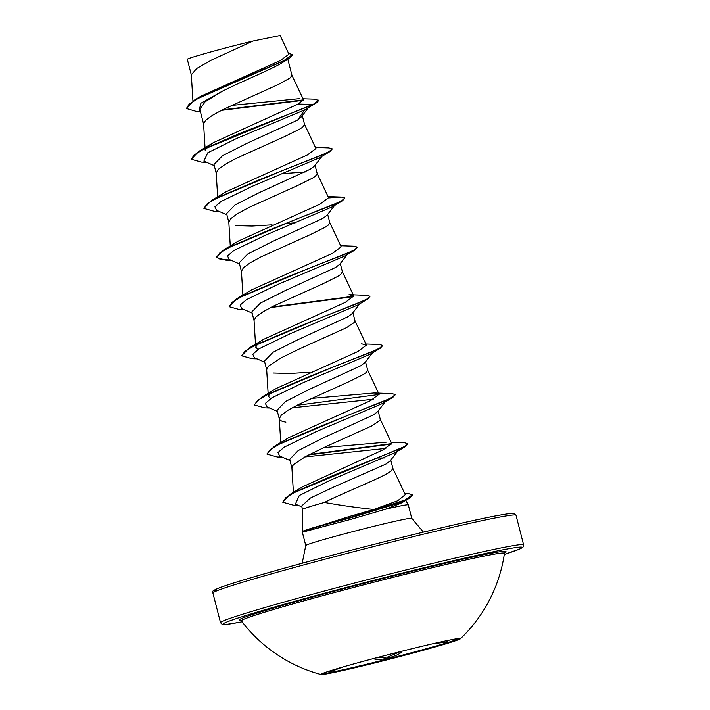 <?xml version="1.0" encoding="UTF-8"?>
<svg xmlns="http://www.w3.org/2000/svg" width="710" height="710" viewBox="0 0 710 710"><rect width="100%" height="100%" fill="white"/><g stroke="black" fill="none" stroke-linecap="round" stroke-linejoin="round"><path stroke-width="1.06" d="M459.734 638.397A72.1 2.343 -14.4 0 1 402.783 655.055A72.1 2.343 -14.4 0 1 328.952 672.743A72.1 2.343 -14.4 0 1 321.568 673.87M452.35 639.533A72.1 2.343 -14.4 0 1 460.568 638.538A72.1 2.343 -14.4 0 1 460.488 638.698A72.1 2.343 -14.4 0 1 406.005 654.913A72.1 2.343 -14.4 0 1 329.129 673.408A72.1 2.343 -14.4 0 1 321.053 674.5A72.1 2.343 -14.4 0 1 320.902 674.402A72.1 2.343 -14.4 0 1 373.504 658.543A72.1 2.343 -14.4 0 1 452.35 639.533M401.15 651.407A1.047 0.967 -149.2 0 0 401.745 651.505C399.792 655.996 376.69 661.88 374.037 658.578A1.047 0.985 130.5 0 0 374.436 658.294M449.297 640.136L445.543 642.204L433.286 643.642M342.681 667.036L331.055 671.429L329.298 671.074M321.053 674.5A147.068 147.068 0 0 1 241.4 620.859A135.805 4.411 -14.4 0 1 339.593 591.173A135.805 4.411 -14.4 0 1 488.95 555.122A135.805 4.411 -14.4 0 1 504.446 553.321L504.943 552.327M404.984 500.523L400.822 503.284L385.352 509.256L350.341 519.498L302.389 532.198A54.253 1.766 -14.4 0 1 302.283 532.118L302.176 531.71A54.253 1.766 -14.4 0 1 302.513 531.408L349.586 516.418L373.788 509.469C355.896 507.543 339.451 505.2 324.443 502.431A48.848 1.589 165.6 0 0 302.549 509.425A48.848 1.589 165.6 0 0 302.549 509.443L302.318 531.524M385.352 509.256A54.714 1.775 -14.4 0 1 402.055 505.618A54.714 1.775 -14.4 0 1 408.294 504.846A54.714 1.775 -14.4 0 1 408.294 504.863L411.756 518.327A54.714 1.775 165.6 0 0 405.508 519.081A54.714 1.775 165.6 0 0 345.681 533.512A54.714 1.775 165.6 0 0 305.77 545.537L302.194 563.252M398.585 449.936L390.207 460.861L386.018 464.047L335.084 486.412L310.385 498.056L301.679 506.017L302.549 509.434M390.766 460.142L392.905 468.485L391.068 471.085L388.299 472.931C377.542 479.436 345.388 491.959 324.443 502.431M200.424 111.683L196.652 111.523L186.419 108.506L189.046 104.263L198.143 98.45L229.987 83.842L289.52 58.22L282.882 62.338C272.649 68.87 243.228 80.745 222.239 91.262L205.172 101.734L199.847 109.438L203.601 124.046M287.834 59.258L291.97 75.358L290.124 77.958L278.533 84.392L223.286 109.411L212.432 115.313L205.607 120.292L203.593 123.859L205.066 147.991M308.442 107.663L301.457 116.804L297.694 120.061L246.947 143.34L222.487 155.747L213.985 164.48L216.213 173.187M302.318 115.677L304.581 124.498L302.744 127.099L299.975 128.936L285.34 136.231L235.906 158.552L225.052 164.454L218.218 169.433L216.204 173L217.668 196.821M321.958 156.333L314.512 166.007L310.314 169.202L259.567 192.481L235.099 204.888L226.605 213.621M315.062 165.297L317.201 173.639L315.364 176.24L312.595 178.077L297.952 185.372L248.518 207.693L237.664 213.595L230.839 218.573L228.824 222.141L230.28 245.962M327.124 215.148L322.935 218.343L272.187 241.622L247.719 254.029L239.217 262.771L241.453 271.469M327.674 214.438L329.822 222.78L327.976 225.381L325.215 227.218L310.572 234.513L261.138 256.834L250.284 262.736L243.459 267.714L241.444 271.282L242.9 295.103M347.19 254.615L339.744 264.289L335.546 267.484L284.834 290.754L260.348 303.161L251.837 311.912L254.065 320.609M340.294 263.579L342.433 271.921L340.596 274.522L337.827 276.359L323.192 283.654L273.758 305.974L262.904 311.876L256.07 316.855L254.056 320.423L255.52 344.243M359.81 303.765L352.355 313.438L348.166 316.624L297.419 339.912L272.951 352.311L264.457 361.044M352.914 312.719L355.053 321.062L354.76 322.154L346.542 327.656L300.01 348.645L280.512 358.159L268.691 365.996L267.058 368.055L266.729 369.928L264.448 361.053M372.43 352.905L364.976 362.579L360.786 365.765L310.022 389.053L285.571 401.452L277.069 410.194L279.305 418.891M365.526 361.86L367.673 370.203L365.827 372.803L363.067 374.64L348.424 381.936L298.99 404.256L288.136 410.158L281.311 415.137L279.296 418.705L280.752 442.525M279.349 419.069L280.255 420.347L282.456 421.42L285.89 422.166M385.042 402.046L377.596 411.72L373.407 414.906L322.651 438.194L298.182 450.593L289.689 459.334L291.97 468.209L292.298 466.337L293.922 464.278L305.744 456.441L325.242 446.927L371.774 425.938L379.992 420.435L380.285 419.344L378.146 411.001M283.317 173.577L305.14 172.006M235.418 225.602L252.05 226.064L272.036 224.83M285.731 223.641L295.928 222.718M273.27 373.025L289.902 373.495L309.888 372.253M322.038 371.206L323.582 371.073M334.658 420.347L336.194 420.214M377.436 458.012L384.394 457.932M347.341 469.487L348.876 469.346M186.419 108.506L194.513 100.039L200.992 96.152L280.441 60.492L288.952 54.182L280.122 35.5L252.964 41.047L211.562 60.022L196.643 68.55L191.336 74.816L192.942 100.997M187.431 59.418C183.517 59.258 222.887 48.209 252.964 41.047M297.694 120.061L304.563 109.943L316.269 102.959L318.737 100.545L315.018 99.169L303.055 98.779M200.264 111.053L199.146 110.556L200.886 103.252L222.239 91.262M214.287 165.67L203.885 161.135L207.817 152.739L236.767 138.397L304.563 109.943L316.269 102.959M303.463 100.279L221.387 110.369M289.52 58.22L292.786 54.892L288.446 53.117M207.675 146.704L213.382 142.648L298.209 104.042L312.613 104.423L198.773 151.399L191.283 159.262L194.123 155.002L203.947 149.029L239.341 133.569L312.711 104.832L318.63 100.128M303.534 99.844L222.399 109.855M194.513 100.039L283.015 61.184L292.68 54.484M298.209 104.042L303.481 99.684L291.908 75.198M299.496 98.646L231.504 105.444M373.788 509.469L397.707 500.763L405.295 494.657L392.852 468.334M391.148 442.286L404.496 442.756L407.895 443.688L404.869 446.421L290.106 494.346L302.327 486.953L383.258 449.741L391.663 443.386L380.232 419.184M386.87 442.108L323.769 447.602M374.259 392.958L391.885 393.615L395.275 394.547L392.168 397.325L382.299 401.913L347.35 415.519L274.486 446.253L289.085 437.493L370.531 400.653L379.051 394.245L374.259 392.958L311.149 398.461M270.67 398.603L268.309 396.278L270.776 392.408M365.916 344.004L379.264 344.474L382.663 345.406L379.557 348.184L369.688 352.772L334.73 366.378L261.866 397.103L276.474 388.352L357.911 351.512L366.431 345.104L361.639 343.817M258.049 349.462L255.689 347.137L258.147 343.267M249.245 347.962L263.854 339.211L345.291 302.371L353.811 295.955L349.018 294.677L366.644 295.333L370.043 296.265L366.937 299.043L357.068 303.632L322.118 317.237L249.245 347.962L241.711 355.621M340.676 245.722L354.033 246.192L357.423 247.115L354.317 249.902L344.448 254.491L309.498 268.096L236.625 298.821L251.233 290.07L332.688 253.23L341.199 246.814L329.76 222.62M328.641 197.904L341.412 197.052L344.811 197.975L341.705 200.761L331.836 205.35L296.878 218.955L224.014 249.68L238.622 240.93L320.068 204.089L328.57 197.682M315.444 147.44L328.792 147.911L332.191 148.834L329.085 151.612L319.216 156.209L284.257 169.814L211.394 200.54L226.002 191.789L307.439 154.949L315.959 148.532L304.528 124.339M205.092 148.443L205.226 150.564L206.716 147.636M322.979 154.585L322.881 155.091M332.2 149.056L329.768 151.691L319.793 157.638L252.503 186.206L221.201 201.383L214.926 206.814L216.506 210.275L226.907 214.81M335.493 204.231L332.413 206.779L265.114 235.347L233.821 250.523L227.537 255.955L229.117 259.416L239.518 263.951M357.423 247.115L355 249.973L345.024 255.919L277.734 284.488L246.441 299.664L240.157 305.096L241.737 308.557L252.139 313.092M370.043 296.265L367.62 299.114L357.645 305.06L290.355 333.629L259.052 348.805L252.778 354.237L254.358 357.698L264.759 362.233M373.123 352L370.265 354.201L302.966 382.77L271.673 397.946L265.389 403.378L266.969 406.839L277.37 411.374M292.2 407.815L373.229 399.26M386.071 400.289L385.965 400.795M385.743 401.141L382.876 403.342L315.586 431.911L284.293 447.096L278.009 452.518L279.589 455.98L289.991 460.515M304.812 456.956L385.849 448.4M398.363 450.282L395.497 452.483L328.987 480.83L299.274 495.544L295.404 504.109L301.91 506.931M191.283 159.262L201.534 162.129L206.557 162.297M329.768 151.691L257.854 180.393L218.423 197.229L207.205 203.779L203.903 208.403L214.145 211.269L219.177 211.438M344.82 198.196L342.389 200.832L270.474 229.534L231.043 246.37L219.816 252.92L216.514 257.544L226.765 260.41L231.469 260.437M355 249.973L283.086 278.675L243.654 295.511L232.436 302.061L229.135 306.685L239.385 309.551L244.409 309.72M270.608 307.581L353.828 296.611M367.62 299.114L295.706 327.816L256.274 344.652L245.056 351.202L241.755 355.825L251.997 358.692L257.029 358.861M382.672 345.619L380.24 348.255L308.326 376.957L268.895 393.793L257.668 400.342L254.366 404.966L264.617 407.833L269.649 408.002M395.284 394.76L392.852 397.396L320.938 426.098L281.506 442.933L270.288 449.483L266.987 454.107L277.237 456.974L282.26 457.142M308.459 455.003L391.68 444.034M407.904 443.901L405.472 446.537L334.472 474.937L296.443 491.347L285.802 497.701L282.722 502.201L293.39 505.165L298.218 505.325M404.709 493.423L408.561 493.583L412.616 495.127L409.466 498.189L398.017 503.417L349.524 518.176L349.586 516.418M211.394 200.54L203.903 208.403M224.014 249.68L216.417 257.135L220.428 259.407L230.555 260.037M236.625 298.821L229.135 306.685M271.646 307.039L353.882 296.185M261.866 397.103L254.331 404.762M296.878 405.321L379.113 394.467M274.486 446.253L266.951 453.903M309.498 454.471L391.734 443.608M290.106 494.346L282.722 502.201M412.51 494.719L405.028 500.044L349.427 517.767A54.253 1.766 -14.4 0 0 302.513 531.408M302.283 532.118A54.253 1.766 -14.4 0 1 349.524 518.176L350.341 519.498M375.776 657.948L387.855 657.025L399.623 651.895M240.725 620.3A137.731 4.473 -14.4 0 1 330.469 592.202A137.731 4.473 -14.4 0 1 490.282 553.427A137.731 4.473 -14.4 0 1 503.727 553.001M240.681 622.058A154.372 5.014 -14.4 0 1 302.176 599.275A154.372 5.014 -14.4 0 1 504.499 549.513A154.372 5.014 -14.4 0 1 504.278 554.466L519.995 548.883L523.128 546.931L523.616 544.854A156.457 5.076 -14.4 0 0 505.76 547.011A156.457 5.076 -14.4 0 0 334.676 588.27A156.457 5.076 -14.4 0 0 220.526 622.679L222.168 624.338C224.821 624.161 217.562 626.069 240.557 622.084L242.101 621.783A154.372 5.014 -14.4 0 1 240.681 622.058M495.855 515.859A154.372 5.014 165.6 0 0 314.45 559.941A154.372 5.014 165.6 0 0 216.958 590.773M498.154 517.386A156.457 5.076 165.6 0 0 327.07 558.655A156.457 5.076 165.6 0 0 212.92 593.054C208.101 590.196 229.312 583.824 283.104 568.506C352.826 548.972 458.314 522.871 495.979 515.833C513.33 512.611 513.215 513.428 513.685 513.428L516.01 515.238A156.457 5.076 165.6 0 0 498.154 517.386M423.417 532.127L411.756 518.327M405.667 500.195L408.294 504.846M302.336 532.18L305.77 545.537M226.596 213.621L228.877 222.505M212.92 593.054L220.526 622.679M516.01 515.238L523.616 544.854M187.325 59.347L191.398 75.18M293.408 492.367L291.908 467.846M379.051 394.245L367.611 370.043M268.132 393.384L266.676 369.564M366.431 345.104L355 320.902M353.811 295.955L342.38 271.761M328.579 197.673L317.148 173.48M402.73 502.227L409.466 498.189M332.413 206.779L342.389 200.832M231.797 260.579L226.765 260.41M370.265 354.201L380.24 348.255M382.876 403.342L392.852 397.396M395.497 452.483L405.472 446.537M334.579 205.474L327.124 215.157M328.064 196.581L341.412 197.052M213.382 142.648L198.773 151.399M241.4 620.859L240.486 620.221M460.488 638.698A147.068 147.068 0 0 0 504.446 553.321"/></g></svg>
